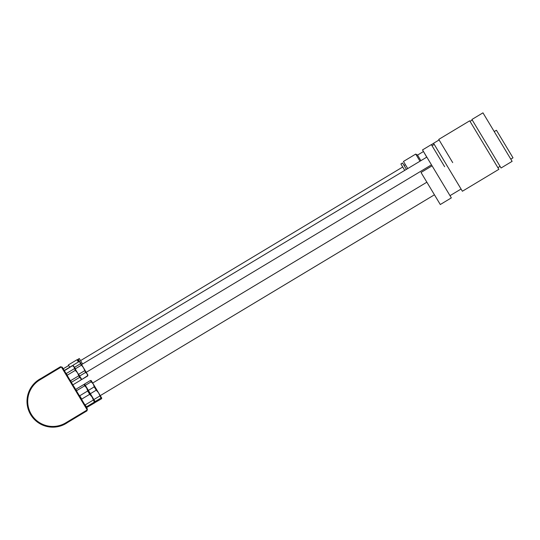 <?xml version="1.0" encoding="UTF-8"?>
<svg xmlns="http://www.w3.org/2000/svg" width="540" height="540" viewBox="0 0 540 540"><rect width="100%" height="100%" fill="white"/><g stroke="black" fill="none" stroke-linecap="round" stroke-linejoin="round"><path stroke-width="0.81" d="M54.938 427.005L51.53 427.066L54.938 427.005M30.875 387.902L29.747 389.941M66.035 423.421A25.724 25.724 0 0 1 30.74 414.626A25.724 25.724 0 0 1 39.535 379.33L60.48 366.741L61.364 366.964L39.866 379.883A25.076 25.076 0 0 0 31.293 414.295A25.076 25.076 0 0 0 65.705 422.867L87.197 409.955L61.364 366.964L62.248 367.187L87.419 409.07L86.981 410.839L66.035 423.421L65.705 422.867M93.177 400.12L85.219 404.906L86.407 406.883L94.365 402.098L91.982 396.887L89.681 394.315L87.683 390.987L79.731 395.773L81.729 399.094L89.681 394.315M94.365 402.098L95.121 402.111L94.777 402.786L95.121 402.111M81.905 399.897L81.729 399.094M79.731 395.773L79.151 395.314M85.219 404.906L84.598 404.365M86.549 407.626L94.777 402.786M84.557 384.534L83.801 384.521L86.697 388.098L87.683 390.987M76.781 391.372L75.843 389.306L83.801 384.521M76.653 390.65L84.611 385.87M75.843 389.306L75.668 389.515A25.785 25.785 0 0 0 73.892 386.566M100.602 396.212L98.537 392.776L101.743 398.108L101.425 398.837L101.756 398.291M91.199 380.565L90.41 380.504L84.551 384.021L85.334 385.324L91.192 381.807L93.265 384.007L91.287 380.72M99.745 396.036L93.886 399.553L95.101 401.571L100.953 398.048L98.537 392.776L93.265 384.007L94.237 386.87L96.228 390.184L98.537 392.776M100.953 398.048L101.743 398.108M94.237 386.87L88.378 390.386L90.369 393.707L96.228 390.184M93.886 399.553L90.369 393.707M88.378 390.386L84.551 384.021M90.551 394.511L87.804 389.941M101.425 398.837L95.297 402.401L93.258 399.013M91.192 381.807L90.41 380.504M91.051 380.471L93.265 384.007M85.462 386.039L85.334 385.324M65.914 373.282L67.331 375.145L75.29 370.359L73.946 366.876L72.421 365.587L73.305 365.803M66.346 373.498L74.297 368.719M81.054 379.951L73.082 384.71L81.054 379.951L81.27 379.067M73.082 384.71L72.691 384.554M64.375 370.724L72.488 365.702M64.523 370.967L64.53 370.487M75.29 370.359L77.497 372.789L79.535 377.426L80.838 378.344L81.041 379.931M67.493 375.914L67.331 375.145M71.53 382.631L70.645 380.66L78.604 375.881M71.577 382.205L79.535 377.426M70.645 380.66L70.045 380.153M87.554 375.752L81.824 379.485L78.098 373.781L79.718 375.975L85.57 372.458L87.116 373.775L87.683 375.968L81.824 379.485L87.683 375.968L87.905 375.084L87.372 374.2M85.57 372.458L83.457 367.686L87.116 373.775M78.698 374.281L84.557 370.764M79.049 361.598L80.258 362.367L83.457 367.686L80.366 363.791L79.934 361.82L79.049 361.598L73.19 365.121L79.049 361.598M73.123 365.506L74.507 367.315L80.366 363.791M74.507 367.315L75.398 368.793L81.257 365.269M78.098 373.781L74.135 367.193M75.559 369.562L75.398 368.793M79.724 376.488L79.718 375.975M81.695 379.276L81.25 379.026M510.793 159.145L513 157.815L496.456 130.282L494.188 131.517M432.074 165.834L421.025 172.476L440.289 204.525L451.339 197.883L432.142 165.942M443.192 159.3L462.389 191.241L498.859 169.324L479.662 137.383M481.876 136.053L501.066 167.994L512.116 161.352L492.925 129.411M439.088 139.955L433.566 143.275L446.85 165.382M444.636 166.705L431.352 144.605L422.51 149.918L435.794 172.024M496.908 136.046L482.963 112.84L471.913 119.482L485.858 142.688M483.651 144.011L469.699 120.805L438.757 139.401L452.702 162.608M40.844 378.547A25.765 25.765 0 0 0 40.77 424.17A25.765 25.765 0 0 0 67.345 422.638M65.637 423.731L62.546 425.243L57.233 426.776L48.337 426.776L43.031 425.243L39.933 423.731M39.933 379.019L41.101 378.392A25.785 25.785 0 0 0 40.892 424.258A25.785 25.785 0 0 0 67.601 422.483M75.62 389.435A25.765 25.765 0 0 0 74.048 386.822M79.758 361.78L78.199 359.181L79.299 358.513L82.586 363.987M78.388 361.996L77.024 359.735L68.357 364.939L69.721 367.207M77.092 359.843L77.645 359.512L78.941 361.665M29.896 390.407L30.841 387.916L31.381 387.74M29.761 389.86L29.876 390.454M423.374 151.349L426.728 157.16M423.374 151.578L417.535 155.088L415.712 154.082L403.448 161.453L407.734 168.581M420.889 160.67L417.535 155.088M419.999 161.21L415.712 154.082M433.6 143.33L431.386 144.659M405.371 164.66L404.048 165.456M406.404 169.378L402.55 162.965L400.896 163.964L404.75 170.37M39.535 379.33L39.866 379.883M72.745 384.642L73.096 384.737M64.463 370.366L72.421 365.587M500.074 166.334L497.86 167.663M461.059 189.027L450.009 195.669M434.444 194.798L100.258 395.638M426.87 182.196L92.684 383.036M431.48 164.835L86.245 372.317M426.83 157.1L81.594 364.581M470.03 121.358L472.244 120.029M432.02 145.712L434.228 144.383M75.107 389.09L75.202 388.733M74.115 387.43L74.466 387.518M68.695 365.492L63.214 368.786M79.056 360.619L78.509 360.95M402.719 167.002L80.561 360.612"/></g></svg>
